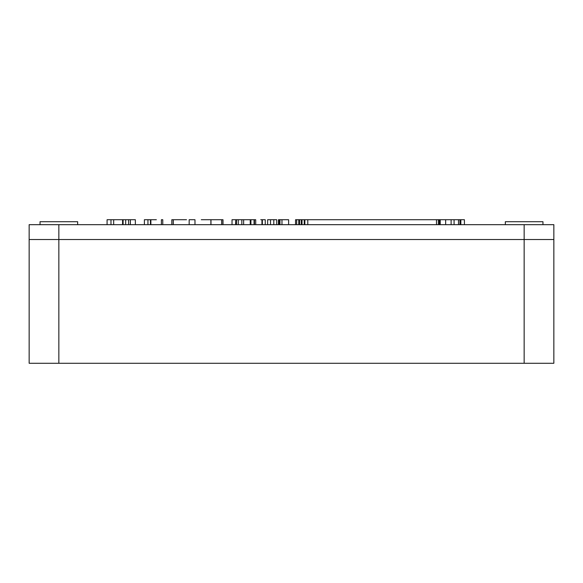 <?xml version="1.0" encoding="UTF-8"?>
<svg xmlns="http://www.w3.org/2000/svg" width="583" height="583" viewBox="0 0 583 583"><rect width="100%" height="100%" fill="white"/><g stroke="black" fill="none" stroke-linecap="round" stroke-linejoin="round"><path stroke-width="0.87" d="M524.153 363.275L29.15 363.275L29.15 239.526L553.85 239.526L553.85 224.674L29.15 224.674L29.15 239.526L553.85 239.526L553.85 363.275L524.153 363.275L524.153 224.674M460.854 224.674L460.854 219.725L464.411 219.725L464.411 224.674M451.118 224.674L451.118 219.725L459.958 219.725L459.943 224.674L459.958 219.725L460.854 219.725M279.964 224.674L279.964 219.725L288.614 219.725L288.614 224.674M281.975 224.674L281.975 219.725M210.886 224.674L210.886 219.725L201.281 219.725M210.973 224.674L210.973 219.725L222.998 219.725L222.998 224.674M171.927 219.725L186.516 219.725M250.923 224.674L250.923 219.725L255.711 219.725L255.711 224.674M250.238 224.674L250.238 219.725L250.923 219.725M243.628 224.674L243.628 219.725L250.238 219.725M254.064 224.674L254.064 219.725M440.209 224.674L440.209 219.725L451.118 219.725M130.366 224.674L130.366 219.725L135.358 219.725L135.358 224.674M130.315 224.674L130.366 219.725M273.806 224.674L273.806 219.725L276.714 219.725L276.714 224.674M270.534 224.674L270.534 219.725L273.806 219.725M267.641 224.674L267.641 219.725L270.534 219.725M189.169 224.674L189.169 219.725L194.984 219.725L194.984 224.674M295.552 224.674L295.552 219.725L440.209 219.725M125.695 224.674L125.695 219.725L130.315 219.725M125.688 224.674L125.695 219.725M123.108 224.674L123.108 219.725L125.688 219.725M122.612 224.674L122.612 219.725L123.108 219.725M122.539 224.674L122.612 219.725M128.588 224.674L128.588 219.725M236.458 224.674L236.458 219.725L243.628 219.725M304.858 224.674L304.858 219.725M302.016 224.674L302.016 219.725M298.773 224.674L298.773 219.725M296.689 224.674L296.689 219.725M304.231 224.674L304.231 219.725M222.881 224.674L222.881 219.725M311.796 219.725L312.925 219.725M316.963 219.725L319.061 219.725M147.944 224.674L147.944 219.725L156.368 219.725M278.448 224.674L278.448 219.725L279.964 219.725M279.082 224.674L279.082 219.725M278.521 224.674L278.521 219.725M235.896 224.674L235.896 219.725L236.458 219.725M235.824 224.674L235.896 219.725M235.583 224.674L235.824 219.725M150.873 224.674L150.873 219.725M150.458 224.674L150.458 219.725M161.396 224.674L161.396 219.725L162.774 219.725L162.774 224.674M265.25 224.674L265.25 219.725L262.365 219.725L262.365 224.674M261.949 224.674L261.949 219.725L262.365 219.725M260.725 219.725L261.949 219.725M232.158 219.725L235.583 219.725M144.518 219.725L147.944 219.725M173.268 224.674L173.268 219.725M173.18 224.674L173.18 219.725M439.349 224.674L439.349 219.725M438.358 224.674L438.358 219.725M110.974 224.674L110.974 219.725L122.539 219.725M107.083 224.674L107.083 219.725L110.974 219.725M77.663 224.674L77.663 221.708L40.038 221.708L40.038 224.674M542.962 224.674L542.962 221.708L505.337 221.708L505.337 224.674M58.847 363.275L58.847 224.674M171.803 224.674L171.803 219.725M445.66 224.674L445.66 219.725M458.493 224.674L458.493 219.725M454.084 224.674L454.084 219.725M122.576 224.674L122.576 219.725M301.265 224.674L301.265 219.725M299.567 224.674L299.567 219.725M235.86 224.674L235.86 219.725M232.027 224.674L232.027 219.725M144.395 224.674L144.395 219.725M254.443 224.674L254.443 219.725M241.836 224.674L241.836 219.725M238.258 224.674L238.258 219.725M221.635 224.674L221.635 219.725M113.67 224.674L113.67 219.725M436.492 224.674L436.492 219.725M307.788 224.674L307.788 219.725"/></g></svg>
